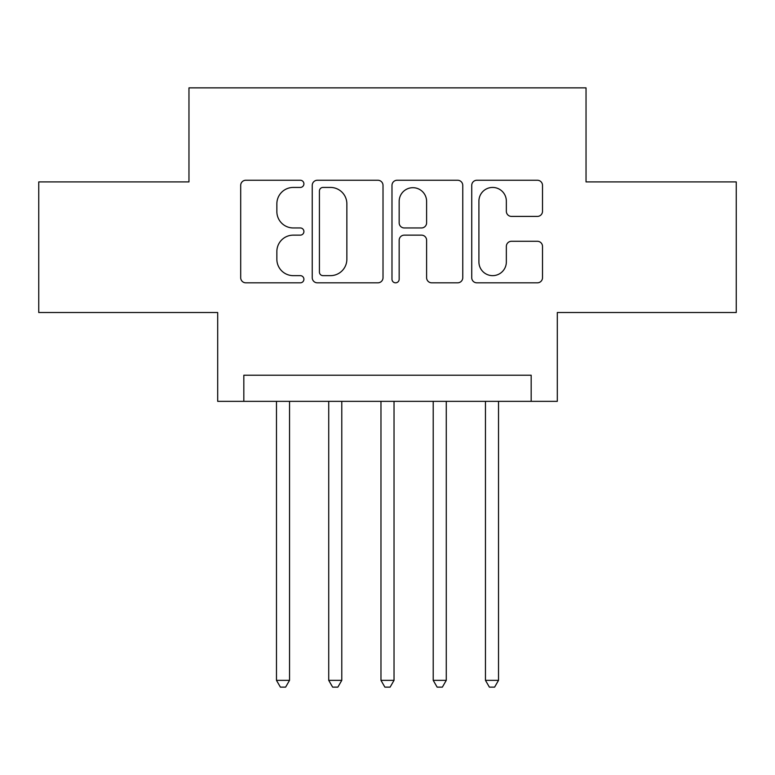 <?xml version="1.0" encoding="UTF-8"?>
<svg xmlns="http://www.w3.org/2000/svg" width="775" height="775" viewBox="0 0 775 775"><rect width="100%" height="100%" fill="white"/><g stroke="black" fill="none" stroke-linecap="round" stroke-linejoin="round"><path stroke-width="1.16" d="M303.907 183.849A3.594 3.594 0 0 0 300.312 180.255L245.83 180.255A5.125 5.125 0 0 0 240.696 185.39L240.696 277.702A5.125 5.125 0 0 0 245.83 282.827L300.312 282.827A3.594 3.594 0 0 0 303.907 279.233A3.594 3.594 0 0 0 300.312 275.648L293.27 275.648A16.411 16.411 0 0 1 276.859 259.238L276.859 251.546A16.411 16.411 0 0 1 293.27 235.135L300.312 235.135A3.594 3.594 0 0 0 303.907 231.541A3.594 3.594 0 0 0 300.312 227.957L293.27 227.957A16.411 16.411 0 0 1 276.859 211.546L276.859 203.844A16.411 16.411 0 0 1 293.27 187.434L300.312 187.434A3.594 3.594 0 0 0 303.907 183.849M537.375 216.409A5.125 5.125 0 0 0 542.51 211.284L542.51 185.39A5.125 5.125 0 0 0 537.375 180.255L476.867 180.255A5.125 5.125 0 0 0 471.733 185.39L471.733 277.702A5.125 5.125 0 0 0 476.867 282.827L537.375 282.827A5.125 5.125 0 0 0 542.51 277.702L542.51 246.411A5.125 5.125 0 0 0 537.375 241.287L511.481 241.287A5.125 5.125 0 0 0 506.346 246.411L506.346 261.931A13.717 13.717 0 0 1 492.629 275.648A13.717 13.717 0 0 1 478.911 261.931L478.911 201.161A13.717 13.717 0 0 1 492.629 187.434A13.717 13.717 0 0 1 506.346 201.161L506.346 211.284A5.125 5.125 0 0 0 511.481 216.409L537.375 216.409M531.175 401.343L557.303 401.343L557.303 312.528L736.25 312.528L736.25 181.912L586.036 181.912L586.036 87.866L188.964 87.866L188.964 181.912L38.75 181.912L38.75 312.528L217.697 312.528L217.697 401.343L531.175 401.343L531.175 375.226L243.825 375.226L243.825 401.343M383.015 185.39A5.125 5.125 0 0 0 377.88 180.255L317.372 180.255A5.125 5.125 0 0 0 312.238 185.39L312.238 277.702A5.125 5.125 0 0 0 317.372 282.827L377.88 282.827A5.125 5.125 0 0 0 383.015 277.702L383.015 185.39M397.12 180.255L457.628 180.255A5.125 5.125 0 0 1 462.762 185.39L462.762 277.702A5.125 5.125 0 0 1 457.628 282.827L431.733 282.827A5.125 5.125 0 0 1 426.608 277.702L426.608 240.26A5.125 5.125 0 0 0 421.474 235.135L404.298 235.135A5.125 5.125 0 0 0 399.164 240.26L399.164 279.233A3.594 3.594 0 0 1 395.579 282.827A3.594 3.594 0 0 1 391.985 279.233L391.985 185.39A5.125 5.125 0 0 1 397.12 180.255M323.01 187.434A3.594 3.594 0 0 0 319.416 191.028L319.416 272.054A3.594 3.594 0 0 0 323.01 275.648L330.45 275.648A16.411 16.411 0 0 0 346.861 259.238L346.861 203.844A16.411 16.411 0 0 0 330.45 187.434L323.01 187.434M426.608 201.413A13.717 13.717 0 0 0 412.881 187.695A13.717 13.717 0 0 0 399.164 201.413L399.164 222.822A5.125 5.125 0 0 0 404.298 227.957L421.474 227.957A5.125 5.125 0 0 0 426.608 222.822L426.608 201.413M276.472 401.343L276.472 680.343L289.54 680.343L289.54 401.343M289.54 680.343L285.617 687.134L280.395 687.134L276.472 680.343M328.726 401.343L328.726 680.343L341.785 680.343L341.785 401.343M341.785 680.343L337.861 687.134L332.64 687.134L328.726 680.343M380.971 401.343L380.971 680.343L394.029 680.343L394.029 401.343M394.029 680.343L390.116 687.134L384.884 687.134L380.971 680.343M433.215 401.343L433.215 680.343L446.274 680.343L446.274 401.343M446.274 680.343L442.36 687.134L437.139 687.134L433.215 680.343M485.46 401.343L485.46 680.343L498.528 680.343L498.528 401.343M498.528 680.343L494.605 687.134L489.383 687.134L485.46 680.343"/></g></svg>
